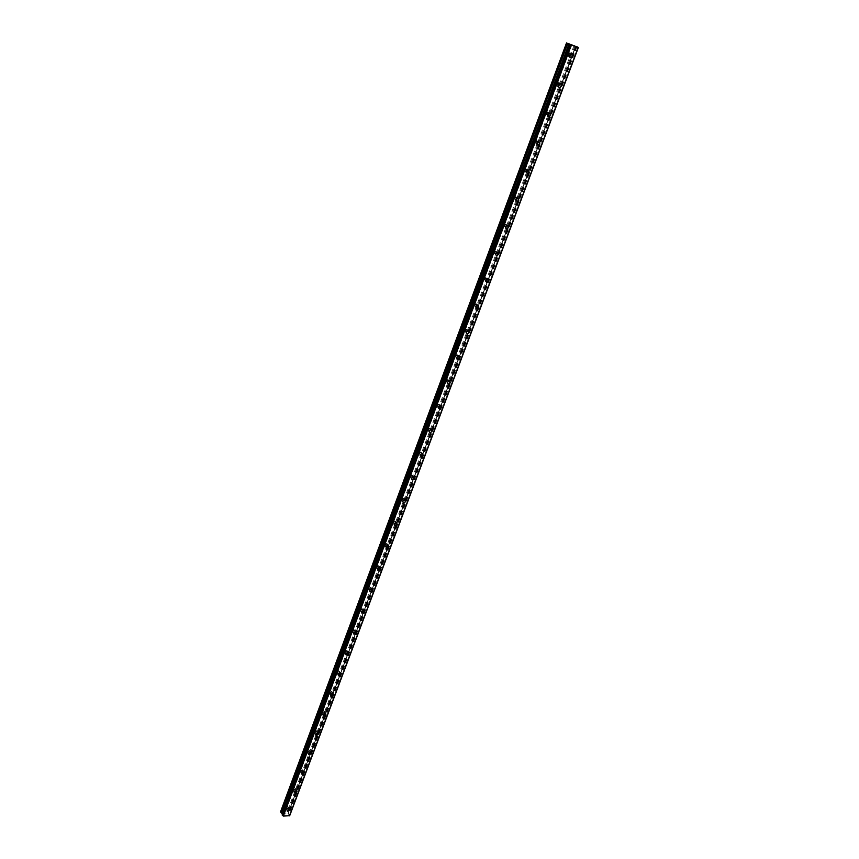 <?xml version="1.0" encoding="UTF-8"?>
<svg xmlns="http://www.w3.org/2000/svg" width="859" height="859" viewBox="0 0 859 859"><rect width="100%" height="100%" fill="white"/><g stroke="black" fill="none" stroke-linecap="round" stroke-linejoin="round"><path stroke-width="0.64" stroke-dasharray="4.29 3.22" d="M287.282 805.624L287.131 804.969L285.413 805.667L285.553 806.322L287.282 805.624M288.613 808.33L288.463 807.685L286.745 808.394L286.885 809.038L288.613 808.33M287.089 810.22L289.816 809.114M294.218 787.037L294.057 786.372L292.339 787.08L292.5 787.746L294.218 787.037M295.582 789.732L295.421 789.056L293.703 789.775L293.864 790.441L295.582 789.732M294.068 791.579L296.774 790.463M301.251 768.214L301.079 767.516L299.372 768.236L299.544 768.934L301.251 768.214M302.647 770.877L302.465 770.179L300.747 770.899L300.929 771.597L302.647 770.877M301.133 772.681L303.828 771.543M308.381 749.123L308.188 748.404L306.491 749.134L306.684 749.853L308.381 749.123M309.798 751.754L309.605 751.034L307.898 751.765L308.091 752.484L309.798 751.754M308.295 753.526L310.979 752.377M315.618 729.774L315.403 729.023L313.707 729.763L313.922 730.515L315.618 729.774M317.057 732.373L316.842 731.621L315.146 732.373L315.36 733.124L317.057 732.373M315.564 734.112L318.227 732.942M322.941 710.157L322.705 709.373L321.03 710.125L321.266 710.908L322.941 710.157M324.412 712.723L324.176 711.95L322.501 712.702L322.726 713.485L324.412 712.723M322.93 714.42L325.572 713.228M330.371 690.26L330.114 689.455L328.46 690.217L328.707 691.023L330.371 690.26M331.875 692.805L331.617 692L329.953 692.762L330.2 693.567L331.875 692.805M330.404 694.448L333.013 693.245M337.909 670.095L337.63 669.258L335.987 670.031L336.256 670.868L337.909 670.095M339.434 672.597L339.155 671.759L337.512 672.543L337.78 673.381L339.434 672.597M337.974 674.208L340.572 672.984M345.543 649.629L345.243 648.77L343.621 649.554L343.922 650.424L345.543 649.629M347.1 652.11L346.8 651.24L345.168 652.035L345.468 652.894L347.1 652.11M345.662 653.667L348.228 652.421M353.296 628.885L352.974 627.983L351.363 628.788L351.685 629.679L353.296 628.885M354.885 631.322L354.563 630.431L352.942 631.225L353.274 632.127L354.885 631.322M353.446 632.836L355.991 631.569M361.156 607.839L360.801 606.905L359.212 607.721L359.567 608.644L361.156 607.839M362.777 610.244L362.423 609.31L360.834 610.126L361.188 611.05L362.777 610.244M361.36 611.705L363.862 610.416M369.134 586.482L368.747 585.527L367.18 586.353L367.566 587.309L369.134 586.482M370.787 588.855L370.401 587.889L368.833 588.716L369.22 589.682L370.787 588.855M369.37 590.262L371.85 588.963M377.23 564.825L376.811 563.837L375.265 564.664L375.684 565.662L377.23 564.825M378.916 567.155L378.497 566.156L376.951 566.994L377.359 567.992L378.916 567.155M377.509 568.508L379.946 567.187M385.433 542.845L384.993 541.814L383.468 542.663L383.919 543.693L385.433 542.845M387.151 545.132L386.711 544.101L385.186 544.96L385.627 545.98L387.151 545.132M385.766 546.431L388.171 545.1M393.766 520.543L393.293 519.48L391.801 520.339L392.273 521.402L393.766 520.543M395.527 522.787L395.043 521.724L393.551 522.583L394.023 523.646L395.527 522.787M394.152 524.033L396.504 522.68M402.227 497.898L401.711 496.813L400.24 497.683L400.756 498.768L402.227 497.898M404.009 500.099L403.505 499.015L402.033 499.884L402.538 500.98L404.009 500.099M402.656 501.291L404.965 499.917M410.806 474.93L410.258 473.803L408.82 474.683L409.367 475.811L410.806 474.93M412.631 477.078L412.084 475.95L410.645 476.842L411.193 477.969L412.631 477.078M411.289 478.216L413.555 476.82M419.514 451.598L418.934 450.438L417.528 451.34L418.108 452.489L419.514 451.598M421.382 453.713L420.792 452.553L419.385 453.445L420.846 456.462L423.079 455.055L422.156 453.23L419.933 454.636L421.382 453.713M420.051 454.787L422.274 453.369M428.362 427.922L427.739 426.73L426.365 427.632L426.987 428.824L428.362 427.922M430.262 429.983L429.64 428.791L428.265 429.693L428.877 430.885L430.262 429.983M428.952 430.993L431.132 429.564M437.349 403.88L436.683 402.656L435.341 403.569L435.996 404.793L437.349 403.88M439.282 405.888L438.627 404.664L437.274 405.577L437.929 406.801L439.282 405.888M437.993 406.833L440.119 405.394M446.465 379.463L445.767 378.207L444.447 379.12L445.145 380.387L446.465 379.463M448.441 381.417L447.743 380.161L446.422 381.085L447.12 382.341L448.441 381.417M448.269 384.274L447.174 382.298L449.246 380.848M455.721 354.67L454.991 353.382L453.702 354.305L454.443 355.594L455.721 354.67M457.75 356.571L457.009 355.282L455.721 356.206L456.462 357.505L457.75 356.571M457.654 359.416L456.494 357.376L458.513 355.916M465.138 329.48L464.354 328.159L463.108 329.094L463.881 330.414L465.138 329.48M467.199 331.338L466.416 330.006L465.17 330.94L465.943 332.272L467.199 331.338M465.965 332.068L467.94 330.597M474.683 303.903L473.867 302.54L472.654 303.485L473.47 304.838L474.683 303.903M476.799 305.697L475.983 304.333L474.759 305.267L475.575 306.631L476.799 305.697M476.863 308.488L475.585 306.352L477.507 304.87M484.401 277.908L483.542 276.512L482.35 277.457L483.209 278.853L484.401 277.908M486.548 279.637L485.689 278.241L484.508 279.196L485.356 280.582L486.548 279.637M485.356 280.227L487.225 278.735M494.258 251.494L493.367 250.076L492.218 251.021L493.109 252.439L494.258 251.494M496.459 253.169L495.568 251.741L494.408 252.686L495.299 254.114L496.459 253.169M495.289 253.673L497.114 252.181M504.287 224.661L503.353 223.2L502.236 224.145L503.159 225.606L504.287 224.661M506.531 226.261L505.597 224.8L504.469 225.756L505.403 227.216L506.531 226.261M505.382 226.69L507.154 225.187M514.477 197.377L513.51 195.884L512.415 196.84L513.381 198.332L514.477 197.377M516.774 198.923L515.797 197.43L514.702 198.375L515.668 199.879L516.774 198.923M515.647 199.256L517.365 197.753M524.838 169.653L523.829 168.128L522.766 169.083L523.765 170.608L524.838 169.653M527.179 171.124L526.17 169.599L525.107 170.554L526.105 172.079L527.179 171.124M526.073 171.37L527.748 169.867M535.361 141.467L534.319 139.91L533.289 140.865L534.33 142.422L535.361 141.467M537.755 142.862L536.714 141.295L535.672 142.261L536.714 143.818L537.755 142.862M536.682 143.023L538.314 141.51M546.066 112.808L544.993 111.208L543.983 112.164L545.057 113.764L546.066 112.808M548.514 114.129L547.43 112.529L546.431 113.485L547.505 115.085L548.514 114.129M547.462 114.193L549.051 112.679M556.954 83.656L555.837 82.024L554.871 82.979L555.977 84.611L556.954 83.656M559.456 84.912L558.339 83.269L557.362 84.236L558.468 85.868L559.456 84.912M558.436 84.869L559.971 83.366M568.024 54.02L566.886 52.345L565.931 53.301L567.08 54.976L568.024 54.02M570.58 55.18L569.431 53.516L568.486 54.471L569.624 56.146L570.58 55.18M569.592 55.051L571.095 53.537M571.181 55.384C571.557 53.526 570.956 52.657 569.377 52.764L567.885 54.267C567.509 56.125 568.11 56.995 569.678 56.898L571.181 55.384M572.717 56.093C573.103 54.235 572.502 53.355 570.913 53.462L569.42 54.976C569.045 56.834 569.635 57.703 571.214 57.607L572.717 56.093M560.047 85.095C560.422 83.312 559.843 82.453 558.296 82.528L556.761 84.042C556.396 85.825 556.976 86.684 558.511 86.609L560.047 85.095M561.561 85.846C561.926 84.064 561.346 83.205 559.81 83.28L558.264 84.794C557.899 86.576 558.479 87.435 560.014 87.36L561.561 85.846M549.105 114.311L547.408 111.799L545.83 113.302L547.527 115.815L549.105 114.311M550.587 115.106L548.89 112.593L547.301 114.107L548.998 116.62L550.587 115.106M538.346 143.034L536.703 140.575L535.082 142.089L536.714 144.548L538.346 143.034M539.796 143.882L538.153 141.413L536.521 142.927L538.153 145.386L539.796 143.882M527.77 171.285L526.18 168.879L524.505 170.393L526.095 172.788L527.77 171.285M529.176 172.176L527.598 169.771L525.923 171.274L527.501 173.679L529.176 172.176M517.365 199.073L515.829 196.722L514.111 198.225L515.636 200.577L517.365 199.073M518.739 199.997L517.215 197.645L515.486 199.148L517.011 201.5L518.739 199.997M507.121 226.411L505.65 224.113L503.879 225.606L505.35 227.903L507.121 226.411M508.474 227.377L507.003 225.079L505.232 226.583L506.692 228.87L508.474 227.377M497.05 253.308L495.632 251.064L493.818 252.557L495.224 254.79L497.05 253.308M498.37 254.307L496.964 252.063L495.138 253.555L496.545 255.799L498.37 254.307M487.139 279.766L485.786 277.575L483.918 279.068L485.26 281.247L487.139 279.766M488.427 280.807L487.085 278.617L485.217 280.109L486.559 282.3L488.427 280.807M477.379 305.815L476.09 303.678L474.179 305.149L475.457 307.286L477.379 305.815M478.646 306.888L477.357 304.752L475.446 306.233L476.724 308.37L478.646 306.888M467.779 331.445L466.555 329.362L464.579 330.833L465.803 332.916L467.779 331.445M469.025 332.562L467.79 330.468L465.825 331.939L467.038 334.033L469.025 332.562M458.33 356.678L457.16 354.649L455.141 356.109L456.301 358.139L458.33 356.678M459.544 357.827L458.384 355.787L456.354 357.247L457.514 359.287L459.544 357.827M449.021 381.514L447.915 379.538L445.853 380.988L446.948 382.964L449.021 381.514M450.213 382.695L449.107 380.72L447.034 382.169L448.13 384.145L450.213 382.695M439.862 405.974L438.82 404.052L436.694 405.491L437.736 407.413L439.862 405.974M441.032 407.187L439.991 405.255L437.865 406.694L438.895 408.626L441.032 407.187M430.842 430.069L429.854 428.19L427.685 429.607L428.662 431.486L430.842 430.069M431.98 431.304L431.003 429.425L428.824 430.853L429.801 432.721L431.98 431.304M421.952 453.788L421.028 451.963L418.816 453.369L419.729 455.195L421.952 453.788M413.2 477.153L412.331 475.381L410.076 476.766L410.935 478.538L413.2 477.153M414.296 478.442L413.437 476.681L411.171 478.066L412.03 479.837L414.296 478.442M404.578 500.163L403.773 498.445L401.464 499.82L402.27 501.538L404.578 500.163M405.652 501.484L404.847 499.766L402.538 501.151L403.343 502.859L405.652 501.484M396.085 522.841L395.333 521.177L392.982 522.53L393.733 524.194L396.085 522.841M397.137 524.194L396.386 522.519L394.034 523.883L394.786 525.547L397.137 524.194M387.72 545.175L387.012 543.564L384.628 544.907L385.326 546.517L387.72 545.175M388.751 546.56L388.053 544.939L385.659 546.281L386.357 547.892L388.751 546.56M379.474 567.198L378.819 565.63L376.392 566.951L377.037 568.508L379.474 567.198M380.483 568.594L379.839 567.037L377.402 568.357L378.046 569.914L380.483 568.594M371.346 588.887L370.744 587.384L368.275 588.683L368.876 590.187L371.346 588.887M372.344 590.316L371.732 588.802L369.263 590.101L369.864 591.615L372.344 590.316M363.336 610.277L362.777 608.816L360.275 610.094L360.834 611.554L363.336 610.277M364.313 611.715L363.754 610.255L361.242 611.544L361.8 613.004L364.313 611.715M355.443 631.354L354.928 629.937L352.394 631.204L352.899 632.611L355.443 631.354M356.399 632.815L355.884 631.408L353.339 632.675L353.854 634.082L356.399 632.815M347.659 652.131L347.186 650.768L344.62 652.013L345.093 653.366L347.659 652.131M348.593 653.624L348.12 652.26L345.554 653.506L346.027 654.859L348.593 653.624M339.981 672.618L339.541 671.298L336.953 672.522L337.394 673.843L339.981 672.618M340.905 674.122L340.465 672.812L337.877 674.036L338.306 675.346L340.905 674.122M332.422 692.816L332.014 691.549L329.405 692.751L329.802 694.018L332.422 692.816M333.324 694.34L332.916 693.073L330.296 694.287L330.694 695.554L333.324 694.34M324.96 712.734L324.584 711.51L321.953 712.702L322.318 713.915L324.96 712.734M325.84 714.28L325.475 713.056L322.834 714.248L323.199 715.472L325.84 714.28M317.594 732.383L317.261 731.202L314.609 732.373L314.942 733.543L317.594 732.383M318.464 733.94L318.131 732.759L315.468 733.94L315.801 735.111L318.464 733.94M310.346 751.754L310.035 750.616L307.361 751.765L307.662 752.903L310.346 751.754M311.194 753.343L310.883 752.194L308.209 753.354L308.51 754.492L311.194 753.343M303.184 770.867L302.894 769.771L300.21 770.91L300.489 772.005L303.184 770.867M304.022 772.466L303.732 771.371L301.037 772.509L301.326 773.605L304.022 772.466M296.119 789.722L295.861 788.659L293.155 789.786L293.413 790.838L296.119 789.722M296.935 791.332L296.677 790.28L293.971 791.397L294.229 792.46L296.935 791.332M289.15 808.319L288.914 807.299L286.208 808.405L286.434 809.425L289.15 808.319M289.955 809.951L289.719 808.931L287.003 810.037L287.239 811.057L289.955 809.951M573.082 45.387L573.866 45.71M572.405 45.119L573.458 45.527M573.232 45.484L573.984 45.742M572.534 45.248L571.879 45.012M571.01 44.636L571.772 44.904M284.64 814.042L285.263 814.021L284.64 814.042M284.265 813.248L284.877 813.226L284.265 813.248M284.855 813.172L284.146 813.194L285.295 814.085L284.146 813.194L284.855 813.172M286.133 814.053L285.714 813.14L286.154 814.053M285.714 813.14L286.015 813.935L285.714 813.14M289.87 815.234L288.291 813.956L288.517 812.474L287.411 811.207L280.571 811.776M578.225 47.374L289.687 815.352M569.571 44.303L282.547 813.881M566.715 42.982L280.882 811.401M568.883 43.734L282.815 811.347M282.482 814.547L569.764 44.357L282.665 814.128M576.926 46.794L288.871 814.353M576.851 46.762L288.807 814.321M574.907 45.838L288.066 811.551M574.037 45.506L287.411 811.207M571.879 44.765L285.489 811.261M571.826 44.754L285.403 811.368M569.13 43.82L282.998 811.444M282.675 814.3L569.893 44.357L282.654 814.353M577.967 47.191L289.644 814.772M577.839 47.148L289.547 814.719M576.453 46.611L288.517 814.16M576.11 46.483L288.291 813.956M575.648 46.268L571.364 57.682M571.364 57.693L288.044 813.452M288.033 813.29L575.562 46.225L288.066 813.237M288.527 812.635L575.841 46.354L288.506 812.689M575.788 46.225L288.517 812.474M287.131 804.969L288.463 807.685M294.057 786.372L295.421 789.056M301.079 767.516L302.465 770.179M308.188 748.404L309.605 751.034M315.403 729.023L316.842 731.621M322.705 709.373L324.176 711.95M330.114 689.455L331.617 692M337.63 669.258L339.155 671.759M345.243 648.77L346.8 651.24M352.974 627.983L354.563 630.431M360.801 606.905L362.423 609.31M368.747 585.527L370.401 587.889M376.811 563.837L378.497 566.156M384.993 541.814L386.711 544.101M393.293 519.48L395.043 521.724M401.711 496.813L403.505 499.015M410.258 473.803L412.084 475.95M418.934 450.438L420.792 452.553M427.739 426.73L429.64 428.791M436.683 402.656L438.627 404.664M445.767 378.207L447.743 380.161M454.991 353.382L457.009 355.282M464.354 328.159L466.416 330.006M473.867 302.54L475.983 304.333M483.542 276.512L485.689 278.241M493.367 250.076L495.568 251.741M503.353 223.2L505.597 224.8M513.51 195.884L515.797 197.43M523.829 168.128L526.17 169.599M534.319 139.91L536.714 141.295M544.993 111.208L547.43 112.529M555.837 82.024L558.339 83.269M566.886 52.345L569.431 53.516M569.377 52.764L570.913 53.462M558.296 82.528L559.81 83.28M547.408 111.799L548.89 112.593M536.703 140.575L538.153 141.413M526.18 168.879L527.598 169.771M515.829 196.722L517.215 197.645M505.65 224.113L507.003 225.079M495.632 251.064L496.964 252.063M485.786 277.575L487.085 278.617M476.09 303.678L477.357 304.752M466.555 329.362L467.79 330.468M457.16 354.649L458.384 355.787M447.915 379.538L449.107 380.72M438.82 404.052L439.991 405.255M429.854 428.19L431.003 429.425M421.028 451.963L422.156 453.23M412.331 475.381L413.437 476.681M403.773 498.445L404.847 499.766M395.333 521.177L396.386 522.519M387.012 543.564L388.053 544.939M378.819 565.63L379.839 567.037M370.744 587.384L371.732 588.802M362.777 608.816L363.754 610.255M354.928 629.937L355.884 631.408M347.186 650.768L348.12 652.26M339.541 671.298L340.465 672.812M332.014 691.549L332.916 693.073M324.584 711.51L325.475 713.056M317.261 731.202L318.131 732.759M310.035 750.616L310.883 752.194M302.894 769.771L303.732 771.371M295.861 788.659L296.677 790.28M288.914 807.299L289.719 808.931M286.434 809.425L287.239 811.057M293.413 790.838L294.229 792.46M300.489 772.005L301.326 773.605M307.662 752.903L308.51 754.492M314.942 733.543L315.801 735.111M322.318 713.915L323.199 715.472M329.802 694.018L330.694 695.554M337.394 673.843L338.306 675.346M345.093 653.366L346.027 654.859M352.899 632.611L353.854 634.082M360.834 611.554L361.8 613.004M368.876 590.187L369.864 591.615M377.037 568.508L378.046 569.914M385.326 546.517L386.357 547.892M393.733 524.194L394.786 525.547M402.27 501.538L403.343 502.859M410.935 478.538L412.03 479.837M419.729 455.195L420.846 456.462M428.662 431.486L429.801 432.721M437.736 407.413L438.895 408.626M446.948 382.964L448.13 384.145M456.301 358.139L457.514 359.287M465.803 332.916L467.038 334.033M475.457 307.286L476.724 308.37M485.26 281.247L486.559 282.3M495.224 254.79L496.545 255.799M505.35 227.903L506.692 228.87M515.636 200.577L517.011 201.5M526.095 172.788L527.501 173.679M536.714 144.548L538.153 145.386M547.527 115.815L548.998 116.62M558.511 86.609L560.014 87.36M569.678 56.898L571.214 57.607M567.08 54.976L569.624 56.146M555.977 84.611L558.468 85.868M545.057 113.764L547.505 115.085M534.33 142.422L536.714 143.818M523.765 170.608L526.105 172.079M513.381 198.332L515.668 199.879M503.159 225.606L505.403 227.216M493.109 252.439L495.299 254.114M483.209 278.853L485.356 280.582M473.47 304.838L475.575 306.631M463.881 330.414L465.943 332.272M454.443 355.594L456.462 357.505M445.145 380.387L447.12 382.341M435.996 404.793L437.929 406.801M426.987 428.824L428.877 430.885M418.108 452.489L419.965 454.604M409.367 475.811L411.193 477.969M400.756 498.768L402.538 500.98M392.273 521.402L394.023 523.646M383.919 543.693L385.627 545.98M375.684 565.662L377.359 567.992M367.566 587.309L369.22 589.682M359.567 608.644L361.188 611.05M351.685 629.679L353.274 632.127M343.922 650.424L345.468 652.894M336.256 670.868L337.78 673.381M328.707 691.023L330.2 693.567M321.266 710.908L322.726 713.485M313.922 730.515L315.36 733.124M306.684 749.853L308.091 752.484M299.544 768.934L300.929 771.597M292.5 787.746L293.864 790.441M285.553 806.322L286.885 809.038M569.828 44.367L282.471 814.729M578.15 47.331L289.547 815.513"/><path stroke-width="1.29" d="M289.816 809.114L290.041 810.134L287.325 811.24L287.089 810.22L289.816 809.114L290.052 810.134L287.325 811.24L287.089 810.22M296.774 790.452L297.031 791.515L294.326 792.642L294.068 791.579L296.774 790.463L297.031 791.515L294.326 792.642L294.068 791.579M303.828 771.543L304.107 772.649L301.412 773.776L301.133 772.681L303.828 771.543L304.107 772.649L301.412 773.787L301.133 772.692M310.979 752.377L311.291 753.515L308.606 754.664L308.295 753.536L310.979 752.377L311.291 753.515L308.606 754.664L308.295 753.526M318.227 732.942L318.56 734.123L315.897 735.293L315.564 734.112L318.227 732.942L318.56 734.123L315.897 735.293L315.564 734.112M325.572 713.228L325.937 714.452L323.295 715.644L322.93 714.42L325.572 713.228L325.937 714.452L323.295 715.644L322.93 714.42M333.013 693.245L333.421 694.512L330.801 695.715L330.404 694.448L333.013 693.245L333.421 694.512L330.801 695.726L330.404 694.459M340.572 672.973L341.002 674.294L338.414 675.518L337.974 674.208L340.572 672.984L341.002 674.294L338.414 675.518L337.974 674.208M348.228 652.421L348.7 653.785L346.134 655.03L345.662 653.667L348.228 652.421L348.7 653.785L346.134 655.03L345.662 653.667M355.991 631.569L356.506 632.986L353.962 634.243L353.446 632.836L355.991 631.569L356.506 632.986L353.962 634.243L353.446 632.836M363.862 610.416L364.42 611.876L361.907 613.165L361.36 611.705L363.862 610.416L364.42 611.887L361.907 613.165L361.36 611.705M371.85 588.963L372.452 590.477L369.971 591.776L369.37 590.262L371.85 588.963L372.452 590.477L369.971 591.776L369.381 590.262M379.946 567.187L380.601 568.755L378.164 570.065L377.509 568.508L379.946 567.187L380.601 568.755L378.164 570.075L377.509 568.508M388.161 545.1L388.869 546.711L386.464 548.042L385.766 546.431L388.171 545.1L388.869 546.711L386.464 548.053L385.766 546.442M396.504 522.669L397.255 524.344L394.904 525.697L394.152 524.033L396.504 522.68L397.266 524.344L394.904 525.697L394.152 524.033M404.965 499.917L405.781 501.635L403.462 503.009L402.656 501.291L404.965 499.917L405.781 501.635L403.462 503.009L402.656 501.302M413.555 476.82L414.425 478.592L412.148 479.977L411.289 478.216L413.555 476.82L414.425 478.592L412.148 479.988L411.289 478.216M422.274 453.369L423.197 455.195L420.974 456.601L420.051 454.787L422.274 453.369L423.197 455.195L420.974 456.601L420.062 454.787M431.132 429.564L432.109 431.443L429.929 432.861L428.952 430.993L431.132 429.564L432.109 431.443L429.929 432.872L428.952 430.993M440.119 405.394L441.161 407.327L439.024 408.755L437.993 406.833L440.119 405.394L441.161 407.327L439.035 408.766L437.993 406.833M449.246 380.848L450.341 382.824L448.269 384.274L447.174 382.298L449.246 380.848L450.352 382.835L448.269 384.284M458.513 355.916L459.683 357.956L457.654 359.416L456.494 357.376L458.513 355.916L459.683 357.956L457.654 359.416M467.93 330.597L469.164 332.68L467.178 334.151L465.965 332.068L467.94 330.597L469.164 332.68L467.178 334.151L465.965 332.068M477.507 304.87L478.785 307.007L476.863 308.488L475.585 306.352L477.507 304.87L478.796 307.007L476.863 308.488M487.225 278.735L488.578 280.925L486.699 282.418L485.356 280.227L487.225 278.735L488.578 280.925L486.699 282.418L485.356 280.227M497.103 252.17L498.521 254.425L496.695 255.918L495.289 253.673L497.114 252.181L498.521 254.425L496.695 255.918L495.289 253.673M507.154 225.187L508.625 227.485L506.842 228.988L505.382 226.69L507.154 225.187L508.625 227.485L506.853 228.988L505.382 226.69M517.365 197.753L518.89 200.104L517.161 201.607L515.647 199.256L517.365 197.753L518.9 200.104L517.172 201.607L515.647 199.256M527.748 169.867L529.337 172.272L527.651 173.776L526.073 171.37L527.748 169.867L529.337 172.272L527.651 173.776L526.073 171.37M538.314 141.51L539.957 143.968L538.314 145.482L536.682 143.023L538.314 141.51L539.957 143.979L538.314 145.482L536.682 143.023M549.051 112.679L550.748 115.203L549.159 116.706L547.462 114.193L549.051 112.679L550.748 115.203L549.159 116.706L547.462 114.193M559.971 83.366C561.518 83.28 562.097 84.139 561.722 85.932L560.175 87.446C558.64 87.521 558.06 86.662 558.436 84.869L559.971 83.366C561.518 83.28 562.097 84.139 561.722 85.932L560.175 87.446C558.651 87.521 558.06 86.662 558.436 84.869M571.085 53.537C572.674 53.43 573.275 54.31 572.889 56.168L571.385 57.682C569.807 57.789 569.216 56.909 569.592 55.051L571.095 53.537C572.674 53.43 573.275 54.31 572.889 56.168L571.385 57.682C569.818 57.789 569.216 56.909 569.592 55.051M573.866 45.71L573.114 45.409M573.984 45.742L572.405 45.119M572.545 45.237L571.632 44.904M571.772 44.904L570.977 44.625L571.761 44.936M571.89 44.947L571.01 44.636M567.391 43.337L578.429 47.406L566.521 42.95L567.391 43.337L281.022 812.7L282.547 813.881M569.56 44.303L282.139 815.008L283.352 816.05L289.547 815.739L578.236 47.385L289.537 815.76M578.182 47.374L289.462 815.846M289.687 815.352L578.408 47.395L289.87 815.266M566.521 42.95L280.571 811.776L281.022 812.7M570 44.496L282.364 815.481M570.118 44.539L282.45 815.535M571.063 44.904L283.148 815.932M571.342 45.012L283.352 816.05M578.397 47.395L289.848 815.298M567.724 43.476L281.247 812.915M569.012 43.959L282.203 813.419M569.345 44.099L282.428 813.634M571.117 44.926L283.191 815.964M569.538 44.292L282.128 814.976"/></g></svg>
